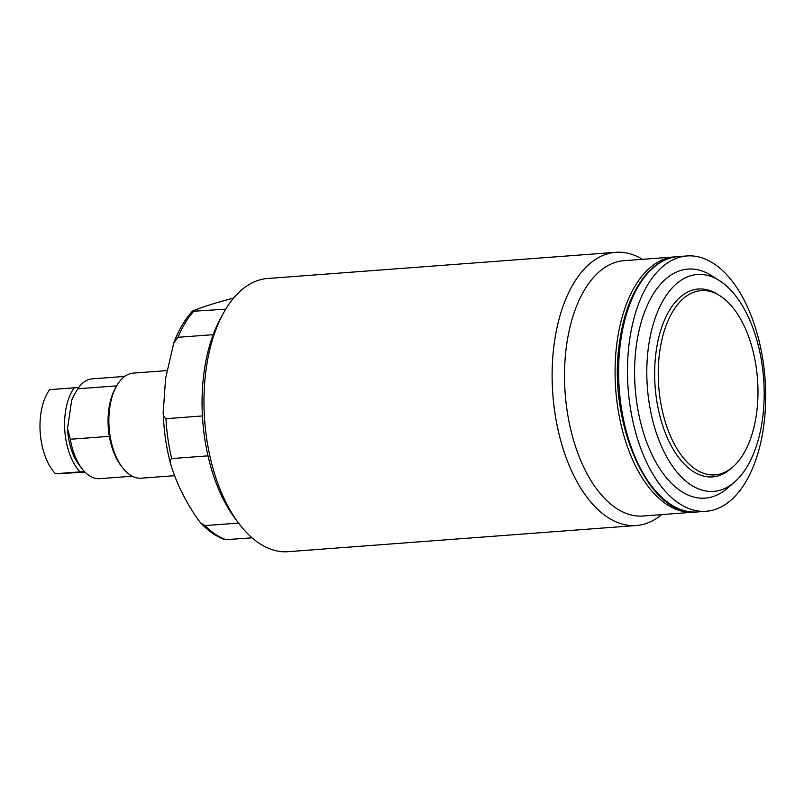 <?xml version="1.0" encoding="UTF-8"?>
<svg xmlns="http://www.w3.org/2000/svg" width="804" height="804" viewBox="0 0 804 804"><rect width="100%" height="100%" fill="white"/><g stroke="black" fill="none" stroke-linecap="round" stroke-linejoin="round"><path stroke-width="1.21" d="M659.893 350.454A92.41 49.536 85.7 0 0 677.631 449.818A92.41 49.536 85.7 0 0 732.655 467.124A92.41 49.536 85.7 0 0 756.323 415.035A92.41 49.536 85.7 0 0 719.771 295.651A92.41 49.536 85.7 0 0 659.893 350.454M719.771 295.651L717.379 294.153A94.209 50.491 85.7 0 0 656.335 350.021A94.209 50.491 85.7 0 0 674.415 451.325A94.209 50.491 85.7 0 0 730.514 468.963L732.655 467.124M648.748 344.946A108.741 58.29 85.7 0 0 669.621 461.868A108.741 58.29 85.7 0 0 734.374 482.229A108.741 58.29 85.7 0 0 762.232 420.944A108.741 58.29 85.7 0 0 719.208 280.455A108.741 58.29 85.7 0 0 648.748 344.946M719.208 280.455L711.068 275.36A114.851 61.566 85.7 0 0 636.647 343.479A114.851 61.566 85.7 0 0 658.697 466.973A114.851 61.566 85.7 0 0 727.087 488.48L734.374 482.229M629.773 338.876A128.027 68.621 85.7 0 0 706.173 511.284A128.027 68.621 85.7 0 0 763.378 428.351A128.027 68.621 85.7 0 0 686.978 255.953A128.027 68.621 85.7 0 0 629.773 338.876M676.345 256.788L624.004 260.687A128.027 68.621 85.7 0 0 566.8 343.609A128.027 68.621 85.7 0 0 643.19 516.017L695.53 512.037M642.496 259.29A136.981 73.425 85.7 0 0 615.794 252.315A136.981 73.425 85.7 0 0 554.579 341.047A136.981 73.425 85.7 0 0 636.326 525.514A136.981 73.425 85.7 0 0 661.692 514.62M615.794 252.315L267.631 278.486A136.981 73.425 85.7 0 0 223.482 313.047A136.981 73.425 85.7 0 0 206.417 367.217A136.981 73.425 85.7 0 0 239.341 524.118A136.981 73.425 85.7 0 0 288.164 551.685L636.326 525.514M223.482 313.047L220.658 318.163A130.65 70.028 85.7 0 0 204.397 369.83A130.65 70.028 85.7 0 0 235.793 519.474L239.341 524.118M238.557 523.082L205.02 525.605L200.608 522.831L198.055 519.595C185.634 501.706 176.609 483.556 170.991 465.164L170.749 464.33C166.207 447.496 163.714 430.039 163.272 411.949L165.574 378.483L173.805 342.866L177.985 337.308L213.181 334.665M202.417 415.949L165.966 418.693C163.765 417.256 162.86 414.804 163.262 411.326M170.991 465.164C169.684 462.27 169.915 460.079 171.694 458.571L207.995 455.848M200.608 522.831C208.186 531.012 216.366 536.65 225.14 539.725L252.054 537.816M225.723 309.158L192.317 311.319C184.799 319.52 178.629 330.042 173.805 342.866M177.985 337.308A123.816 66.36 85.7 0 1 193.402 311.59C191.854 311.49 191.995 311.138 193.824 310.525C202.698 306.897 214.969 303.018 230.647 298.877L233.522 298.163M166.89 370.594L133.333 373.116A52.682 28.24 85.7 0 0 116.359 386.412A52.682 28.24 85.7 0 0 109.796 407.246A52.682 28.24 85.7 0 0 122.459 467.586A52.682 28.24 85.7 0 0 141.233 478.189L174.599 475.687M122.459 467.586L120.982 465.657A50.049 26.823 -94.3 0 1 109.354 436.331A50.049 26.823 -94.3 0 1 108.952 408.331A50.049 26.823 -94.3 0 1 115.183 388.533L116.359 386.412M109.354 436.331L70.32 439.265A50.049 26.823 85.7 0 0 81.948 468.591A50.049 26.823 85.7 0 0 99.786 478.661L132.248 476.229M124.741 376.403L92.289 378.845A50.049 26.823 85.7 0 0 77.777 388.794L116.66 385.87M81.948 468.591L79.003 464.732A44.783 23.999 -94.3 0 1 67.526 428.512L71.697 400.211A44.783 23.999 -94.3 0 1 73.817 395.729L77.777 388.794M71.697 400.211L75.084 393.417M70.32 439.265L67.526 428.512M85.073 472.179L84.33 472.239A525.163 5.558 -3.9 0 1 69.285 473.033A525.163 5.558 -3.9 0 1 55.426 473.737A50.049 26.823 -94.3 0 1 49.667 389.638L74.269 387.789A50.049 26.823 -94.3 0 0 80.028 471.888L84.561 471.646M55.426 473.737L80.028 471.888M78.631 387.558L74.269 387.789M697.299 511.947C649.19 518.881 606.065 420.723 619.924 339.971C626.567 292.706 650.195 258.195 678.114 256.617A128.027 68.621 85.7 0 0 620.909 339.549A128.027 68.621 85.7 0 0 697.299 511.947L706.173 511.284M674.566 256.878A128.027 68.621 85.7 0 0 617.361 339.811A128.027 68.621 85.7 0 0 693.751 512.208M163.292 412.653A121.173 64.953 85.7 0 0 170.528 463.486M165.966 418.693A123.816 66.36 85.7 0 0 171.694 458.571M205.02 525.605A123.816 66.36 85.7 0 0 226.165 539.765M678.114 256.617L686.978 255.953"/></g></svg>
